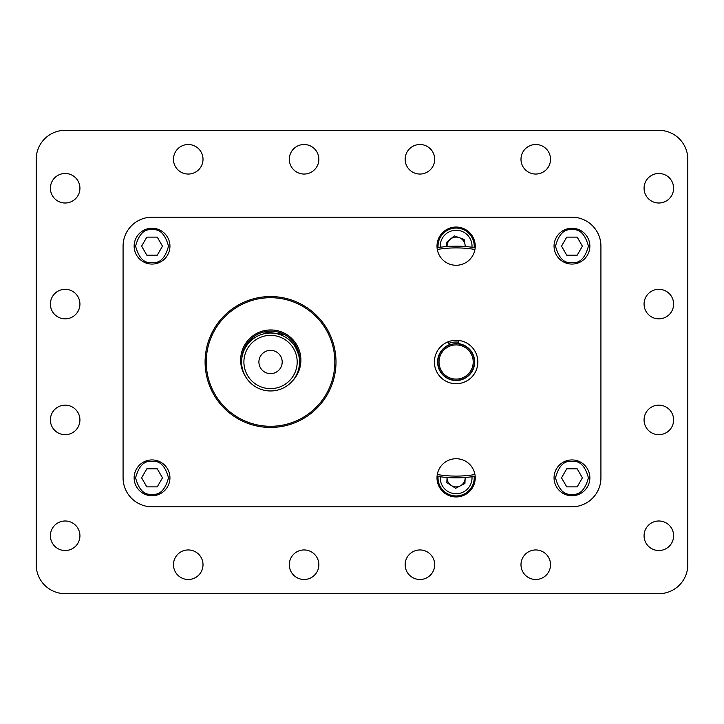 <?xml version="1.0" encoding="UTF-8"?>
<svg xmlns="http://www.w3.org/2000/svg" width="724" height="724" viewBox="0 0 724 724"><rect width="100%" height="100%" fill="white"/><g stroke="black" fill="none" stroke-linecap="round" stroke-linejoin="round"><path stroke-width="1.09" d="M571.96 228.259A17.901 17.901 0 0 1 589.861 246.16A17.901 17.901 0 0 1 571.96 264.061A17.901 17.901 0 0 1 554.059 246.16A17.901 17.901 0 0 1 571.96 228.259A17.901 17.901 0 0 0 554.059 246.16M566.747 255.192L561.525 246.16L566.747 237.128L577.173 237.128L582.395 246.16L577.173 255.192L566.747 255.192M244.142 348.651L252.821 337.33M264.242 331.845L284.333 334.479M294.125 342.95L299.374 355.62M456.12 380.245A18.245 18.245 0 0 1 437.875 362A18.245 18.245 0 0 1 456.12 343.755A18.245 18.245 0 0 1 474.365 362A18.245 18.245 0 0 1 456.12 380.245A18.245 18.245 0 0 0 474.365 362A18.245 18.245 0 0 0 456.12 343.755M266.079 351.249A11.638 11.638 0 0 0 259.789 366.462A11.638 11.638 0 0 0 275.002 372.751A11.638 11.638 0 0 0 281.301 357.538A11.638 11.638 0 0 0 266.079 351.249M280.749 386.607A26.643 26.643 0 0 0 295.157 351.792A26.643 26.643 0 0 0 260.332 337.393A26.643 26.643 0 0 0 245.934 372.208A26.643 26.643 0 0 0 280.749 386.607M259.445 335.248A28.96 28.96 0 0 1 297.293 350.905A28.96 28.96 0 0 1 281.645 388.752A28.96 28.96 0 0 1 243.798 373.095A28.96 28.96 0 0 1 259.445 335.248M293.492 344.334C294.306 343.484 300.442 358.244 299.256 358.244C300.442 358.262 294.315 343.493 293.492 344.334M293.835 342.57L297.293 350.905A28.96 28.96 0 0 0 274.306 333.284L284.623 334.642M243.97 349.068L247.563 344.38A28.96 28.96 0 0 0 241.879 357.855A28.96 28.96 0 0 1 273.943 331.284A28.96 28.96 0 0 1 299.419 364.217M297.293 350.905L299.446 356.081M263.925 331.927L274.306 333.284M247.563 344.38L253.183 337.049M152.04 228.259A17.901 17.901 0 0 1 169.941 246.16A17.901 17.901 0 0 1 152.04 264.061A17.901 17.901 0 0 1 134.139 246.16A17.901 17.901 0 0 1 152.04 228.259A17.901 17.901 0 0 0 134.139 246.16M146.827 255.192L141.605 246.16L146.827 237.128L157.253 237.128L162.475 246.16L157.253 255.192L146.827 255.192M456.12 458.726A19.114 19.114 0 0 0 437.006 477.84A19.114 19.114 0 0 0 456.12 496.954A19.114 19.114 0 0 0 475.234 477.84A19.114 19.114 0 0 0 456.12 458.726A19.114 19.114 0 0 0 437.006 477.84A19.114 19.114 0 0 0 456.12 496.954A19.114 19.114 0 0 0 475.234 477.84A19.114 19.114 0 0 0 456.12 458.726M456.12 227.046A19.114 19.114 0 0 0 437.006 246.16A19.114 19.114 0 0 0 456.12 265.274A19.114 19.114 0 0 0 475.234 246.16A19.114 19.114 0 0 0 456.12 227.046A19.114 19.114 0 0 0 437.006 246.16A19.114 19.114 0 0 0 456.12 265.274A19.114 19.114 0 0 0 475.234 246.16A19.114 19.114 0 0 0 456.12 227.046M456.12 340.28A21.72 21.72 0 0 0 434.4 362A21.72 21.72 0 0 0 456.12 383.72A21.72 21.72 0 0 0 477.84 362A21.72 21.72 0 0 0 456.12 340.28A21.72 21.72 0 0 0 434.4 362A21.72 21.72 0 0 0 456.12 383.72A21.72 21.72 0 0 0 477.84 362A21.72 21.72 0 0 0 456.12 340.28M123.08 246.16L123.08 477.84A28.96 28.96 0 0 0 152.04 506.8L571.96 506.8A28.96 28.96 0 0 0 600.92 477.84L600.92 246.16A28.96 28.96 0 0 0 571.96 217.2L152.04 217.2A28.96 28.96 0 0 0 123.08 246.16M465.197 477.487L464.917 483.496L455.622 488.284L446.826 482.627L447.07 477.487A9.05 9.05 0 0 0 460.265 485.885A9.05 9.05 0 0 0 465.17 477.487M438.074 476.428A18.1 18.1 0 0 0 464.41 493.931A18.1 18.1 0 0 0 474.166 476.428M440.255 476.745A15.901 15.901 0 0 0 463.405 491.976A15.901 15.901 0 0 0 471.985 476.745M437.649 476.356A18.534 18.534 0 0 0 456.12 496.374A18.534 18.534 0 0 0 474.591 476.356M474.591 247.644A18.534 18.534 0 0 0 456.12 227.626A18.534 18.534 0 0 0 437.649 247.644M571.96 459.939A17.901 17.901 0 0 1 589.861 477.84A17.901 17.901 0 0 1 571.96 495.741A17.901 17.901 0 0 1 554.059 477.84A17.901 17.901 0 0 1 571.96 459.939A17.901 17.901 0 0 0 554.059 477.84M566.747 486.872L561.525 477.84L566.747 468.808L577.173 468.808L582.395 477.84L577.173 486.872L566.747 486.872M448.636 341.61L449.052 344.868A18.534 18.534 0 0 0 448.952 379.086A18.534 18.534 0 0 0 473.206 369.168A18.534 18.534 0 0 0 458.672 343.647L458.256 340.389M437.296 474.537A114.102 114.102 0 0 0 474.944 474.537M475.17 476.265A115.84 115.84 0 0 1 437.07 476.265M437.07 247.735A115.84 115.84 0 0 1 475.17 247.735M474.944 249.463A114.102 114.102 0 0 0 437.296 249.463M658.84 289.31A14.77 14.77 0 0 0 644.07 304.08A14.77 14.77 0 0 0 658.84 318.85A14.77 14.77 0 0 0 673.61 304.08A14.77 14.77 0 0 0 658.84 289.31M658.84 173.47A14.77 14.77 0 0 0 644.07 188.24A14.77 14.77 0 0 0 658.84 203.01A14.77 14.77 0 0 0 673.61 188.24A14.77 14.77 0 0 0 658.84 173.47M658.84 405.15A14.77 14.77 0 0 0 644.07 419.92A14.77 14.77 0 0 0 658.84 434.69A14.77 14.77 0 0 0 673.61 419.92A14.77 14.77 0 0 0 658.84 405.15M658.84 520.99A14.77 14.77 0 0 0 644.07 535.76A14.77 14.77 0 0 0 658.84 550.53A14.77 14.77 0 0 0 673.61 535.76A14.77 14.77 0 0 0 658.84 520.99M65.16 520.99A14.77 14.77 0 0 0 50.39 535.76A14.77 14.77 0 0 0 65.16 550.53A14.77 14.77 0 0 0 79.93 535.76A14.77 14.77 0 0 0 65.16 520.99M65.16 405.15A14.77 14.77 0 0 0 50.39 419.92A14.77 14.77 0 0 0 65.16 434.69A14.77 14.77 0 0 0 79.93 419.92A14.77 14.77 0 0 0 65.16 405.15M65.16 173.47A14.77 14.77 0 0 0 50.39 188.24A14.77 14.77 0 0 0 65.16 203.01A14.77 14.77 0 0 0 79.93 188.24A14.77 14.77 0 0 0 65.16 173.47M65.16 289.31A14.77 14.77 0 0 0 50.39 304.08A14.77 14.77 0 0 0 65.16 318.85A14.77 14.77 0 0 0 79.93 304.08A14.77 14.77 0 0 0 65.16 289.31M188.24 549.95A14.77 14.77 0 0 0 173.47 564.72A14.77 14.77 0 0 0 188.24 579.49A14.77 14.77 0 0 0 203.01 564.72A14.77 14.77 0 0 0 188.24 549.95M304.08 549.95A14.77 14.77 0 0 0 289.31 564.72A14.77 14.77 0 0 0 304.08 579.49A14.77 14.77 0 0 0 318.85 564.72A14.77 14.77 0 0 0 304.08 549.95M419.92 549.95A14.77 14.77 0 0 0 405.15 564.72A14.77 14.77 0 0 0 419.92 579.49A14.77 14.77 0 0 0 434.69 564.72A14.77 14.77 0 0 0 419.92 549.95M535.76 549.95A14.77 14.77 0 0 0 520.99 564.72A14.77 14.77 0 0 0 535.76 579.49A14.77 14.77 0 0 0 550.53 564.72A14.77 14.77 0 0 0 535.76 549.95M188.24 144.51A14.77 14.77 0 0 0 173.47 159.28A14.77 14.77 0 0 0 188.24 174.05A14.77 14.77 0 0 0 203.01 159.28A14.77 14.77 0 0 0 188.24 144.51M535.76 144.51A14.77 14.77 0 0 0 520.99 159.28A14.77 14.77 0 0 0 535.76 174.05A14.77 14.77 0 0 0 550.53 159.28A14.77 14.77 0 0 0 535.76 144.51M419.92 144.51A14.77 14.77 0 0 0 405.15 159.28A14.77 14.77 0 0 0 419.92 174.05A14.77 14.77 0 0 0 434.69 159.28A14.77 14.77 0 0 0 419.92 144.51M304.08 144.51A14.77 14.77 0 0 0 289.31 159.28A14.77 14.77 0 0 0 304.08 174.05A14.77 14.77 0 0 0 318.85 159.28A14.77 14.77 0 0 0 304.08 144.51M687.8 564.72L687.8 159.28A28.96 28.96 0 0 0 658.84 130.32L65.16 130.32A28.96 28.96 0 0 0 36.2 159.28L36.2 564.72A28.96 28.96 0 0 0 65.16 593.68L658.84 593.68A28.96 28.96 0 0 0 687.8 564.72M152.04 459.939A17.901 17.901 0 0 1 169.941 477.84A17.901 17.901 0 0 1 152.04 495.741A17.901 17.901 0 0 1 134.139 477.84A17.901 17.901 0 0 1 152.04 459.939A17.901 17.901 0 0 0 134.139 477.84M146.827 486.872L141.605 477.84L146.827 468.808L157.253 468.808L162.475 477.84L157.253 486.872L146.827 486.872M245.137 375.892A30.118 30.118 0 0 1 274.07 330.126A30.118 30.118 0 0 1 292.306 381.114M277.609 298.098A64.291 64.291 0 0 0 206.639 354.932A64.291 64.291 0 0 0 263.482 425.902A64.291 64.291 0 0 0 334.443 369.068A64.291 64.291 0 0 0 277.609 298.098M263.355 427.051A65.45 65.45 0 0 1 205.489 354.805A65.45 65.45 0 0 1 277.735 296.949A65.45 65.45 0 0 1 335.601 369.195A65.45 65.45 0 0 1 263.355 427.051M465.17 246.513A9.05 9.05 0 0 0 450.274 239.255A9.05 9.05 0 0 0 447.07 246.513M474.166 247.572A18.1 18.1 0 0 0 444.427 232.35A18.1 18.1 0 0 0 438.074 247.572M471.985 247.255A15.901 15.901 0 0 0 445.848 234.024A15.901 15.901 0 0 0 440.255 247.255M446.989 246.522L446.283 242.631L454.256 235.87L464.102 239.409L465.387 246.531M448.862 343.384A19.982 19.982 0 0 1 458.482 342.162M571.96 229.707C579.734 228.775 585.218 234.259 588.413 246.16C585.218 258.061 579.734 263.545 571.96 262.613C564.186 263.545 558.702 258.061 555.507 246.16C558.702 234.259 564.186 228.775 571.96 229.707M456.12 344.914A17.086 17.086 0 0 0 439.034 362A17.086 17.086 0 0 0 456.12 379.086A17.086 17.086 0 0 0 473.206 362A17.086 17.086 0 0 0 456.12 344.914M152.04 229.707C159.814 228.775 165.298 234.259 168.493 246.16C165.298 258.061 159.814 263.545 152.04 262.613C144.266 263.545 138.782 258.061 135.587 246.16C138.782 234.259 144.266 228.775 152.04 229.707M571.96 461.387C579.734 460.455 585.218 465.939 588.413 477.84C585.218 489.741 579.734 495.225 571.96 494.293C564.186 495.225 558.702 489.741 555.507 477.84C558.702 465.939 564.186 460.455 571.96 461.387M152.04 461.387C159.814 460.455 165.298 465.939 168.493 477.84C165.298 489.741 159.814 495.225 152.04 494.293C144.266 495.225 138.782 489.741 135.587 477.84C138.782 465.939 144.266 460.455 152.04 461.387"/></g></svg>

